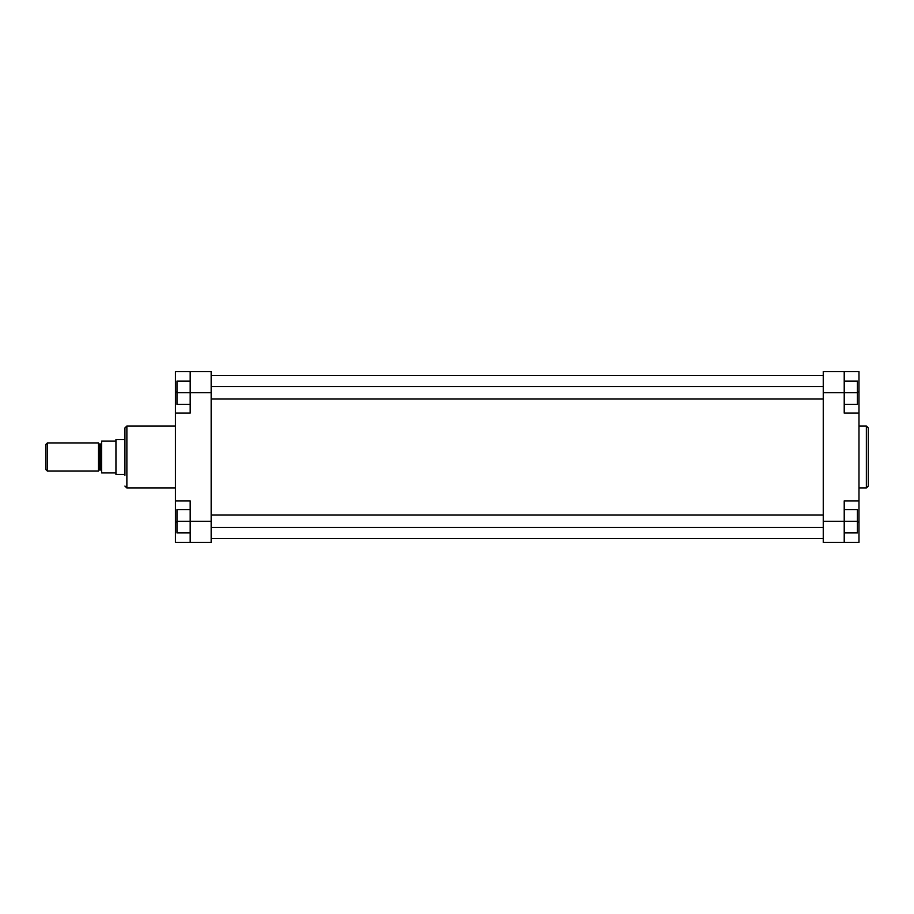 <?xml version="1.0" encoding="UTF-8"?>
<svg xmlns="http://www.w3.org/2000/svg" width="914" height="914" viewBox="0 0 914 914"><rect width="100%" height="100%" fill="white"/><g stroke="black" fill="none" stroke-linecap="round" stroke-linejoin="round"><path stroke-width="1.37" d="M830.975 371.552L844.216 371.552L844.216 413.117L858.977 413.117L858.977 371.552L830.975 371.552M868.3 457L868.3 486.054L866.358 487.996L866.358 426.004L868.3 427.946L868.3 457L868.3 427.946M858.977 500.883L844.216 500.883L844.216 542.448L858.977 542.448L858.977 413.117M844.216 542.448L823.251 542.448L823.251 521.277L857.423 521.277L857.423 532.931L844.216 532.931M844.216 381.069L857.423 381.069L857.423 392.723L823.251 392.723L823.251 521.277M823.251 392.723L823.251 371.552L844.216 371.552M844.216 509.624L857.423 509.624L857.423 521.277M857.423 392.723L857.423 404.376L844.216 404.376M124.932 475.257L124.932 457L124.932 475.257M175.419 413.117L190.181 413.117L190.181 371.552L175.419 371.552L175.419 542.448L190.181 542.448L190.181 500.883L175.419 500.883M124.932 457L124.932 427.946L126.875 426.004L126.875 487.996L124.932 486.054M190.181 371.552L211.157 371.552L211.157 542.448L190.181 542.448M190.181 532.931L176.973 532.931L176.973 509.624L190.181 509.624M176.973 521.277L211.157 521.277M190.181 404.376L176.973 404.376L176.973 381.069L190.181 381.069M176.973 392.723L211.157 392.723M98.518 443.21A0.777 0.777 0 0 0 99.295 443.987L99.295 470.013A0.777 0.777 0 0 0 98.518 470.79M101.625 470.79A0.777 0.777 0 0 0 100.848 470.013L99.295 470.013M101.625 443.21A0.777 0.777 0 0 1 100.848 443.987L99.295 443.987M45.7 444.57L47.254 443.016L47.254 470.984L45.7 469.43L45.7 444.57M124.932 474.48L115.941 474.48L115.941 439.52L124.932 439.52M115.941 474.48L115.941 439.52M47.254 443.016L98.518 443.016L98.518 470.984L47.254 470.984M115.61 441.074L101.625 441.074L101.625 472.926L115.61 472.926M857.423 522.054L858.977 522.054M857.423 391.946L858.977 391.946M176.973 522.054L175.419 522.054M176.973 391.946L175.419 391.946M100.848 470.013L100.848 443.987M823.251 527.492L211.157 527.492M823.251 515.062L211.157 515.062M823.251 538.563L211.157 538.563M823.251 375.437L211.157 375.437M858.977 487.996L866.358 487.996M858.977 426.004L866.358 426.004M175.419 487.996L126.875 487.996M175.419 426.004L126.875 426.004M823.251 398.938L211.157 398.938M823.251 386.508L211.157 386.508"/></g></svg>
